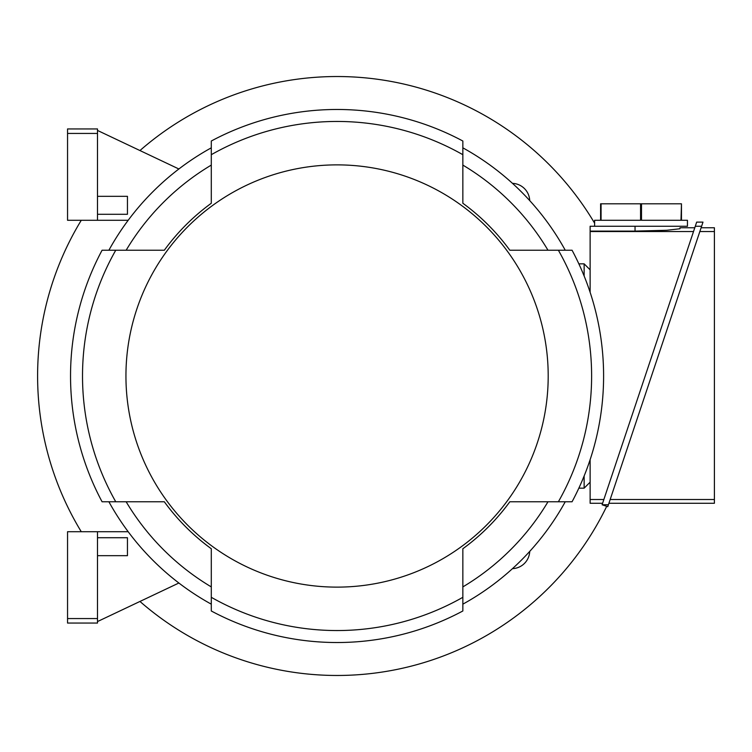<?xml version="1.0" encoding="UTF-8"?>
<svg xmlns="http://www.w3.org/2000/svg" width="752" height="752" viewBox="0 0 752 752"><rect width="100%" height="100%" fill="white"/><g stroke="black" fill="none" stroke-linecap="round" stroke-linejoin="round"><path stroke-width="1.13" d="M139.957 601.45A299.465 299.465 0 0 0 606.704 506.312M594.616 223.184A299.465 299.465 0 0 0 139.957 150.55M529.718 551.395A17.973 17.973 0 0 1 512.469 568.653M512.469 183.347A17.973 17.973 0 0 1 529.718 200.605M81.272 220.28A299.465 299.465 0 0 0 81.272 531.72M584.135 276.012L584.135 263.849L578.852 263.849M584.135 475.988L584.135 488.151L578.852 488.151M584.135 488.151L590.123 482.173M590.123 269.827L584.135 263.849M590.123 292.321L590.123 226.267L687.45 226.267L687.45 220.28L681.462 220.28L681.462 203.801L680.992 220.28L641.494 220.28L641.494 203.801L680.992 203.801M602.596 503.276L590.123 503.276L590.123 459.679M590.123 231.108L635.045 231.108L666.808 230.272L679.958 228.758L679.958 227.762L694.782 227.762M590.123 231.531L693.523 231.531M603.865 499.507L590.123 499.507M679.958 227.762L679.958 228.758M594.616 226.267L594.616 220.28L600.604 220.28L600.604 203.801L641.494 203.801M640.563 203.801L640.563 220.28L601.064 220.28L601.064 203.801M602.098 504.771L696.672 222.122L702.988 222.122L607.776 506.669L602.098 504.771L608.415 504.771M701.099 227.762L714.4 227.762L714.4 503.276L608.913 503.276M699.839 231.531L714.4 231.531M714.4 499.507L610.182 499.507M695.29 226.267L701.597 226.267M67.548 618.567L97.497 618.567L97.497 623.06L67.548 623.06L67.548 531.72L128.188 531.72M178.873 583.016L97.497 621.566M97.497 555.681L127.445 555.681L127.445 537.718L97.497 537.718M97.497 618.567L97.497 531.72M97.497 220.28L97.497 128.94L67.548 128.94L67.548 220.28L128.188 220.28M178.873 168.984L97.497 130.434M97.497 214.282L127.445 214.282L127.445 196.319L97.497 196.319M67.548 133.433L97.497 133.433M108.899 501.781A260.54 260.54 0 0 0 211.293 604.166M164.331 250.219L126.157 250.219A245.566 245.566 0 0 1 211.293 165.092L211.293 203.256A213.681 213.681 0 0 0 164.331 250.219L102.084 250.219A266.528 266.528 0 0 0 102.084 501.781L164.331 501.781A213.681 213.681 0 0 0 211.293 548.744L211.293 586.908A245.566 245.566 0 0 1 126.157 501.781L164.331 501.781M211.293 147.834A260.54 260.54 0 0 0 108.899 250.219M462.847 203.256L462.847 165.092A245.566 245.566 0 0 1 547.973 250.219L509.809 250.219A213.681 213.681 0 0 0 462.847 203.256L462.847 141.019A266.528 266.528 0 0 0 211.293 141.019L211.293 203.256M565.241 250.219A260.54 260.54 0 0 0 462.847 147.834M509.809 501.781L547.973 501.781A245.566 245.566 0 0 1 462.847 586.908L462.847 548.744A213.681 213.681 0 0 0 509.809 501.781L572.056 501.781A266.528 266.528 0 0 0 572.056 250.219L509.809 250.219M462.847 604.166A260.54 260.54 0 0 0 565.241 501.781M211.293 548.744L211.293 610.981A266.528 266.528 0 0 0 462.847 610.981L462.847 548.744M115.761 250.219A254.552 254.552 0 0 0 115.761 501.781M558.369 501.781A254.552 254.552 0 0 0 558.369 250.219M125.941 376A211.124 211.124 0 0 0 337.065 587.124A211.124 211.124 0 0 0 548.199 376A211.124 211.124 0 0 0 337.065 164.876A211.124 211.124 0 0 0 125.941 376M211.293 597.304A254.552 254.552 0 0 0 462.847 597.304M462.847 154.696A254.552 254.552 0 0 0 211.293 154.696M635.045 231.108L635.045 226.267"/></g></svg>
